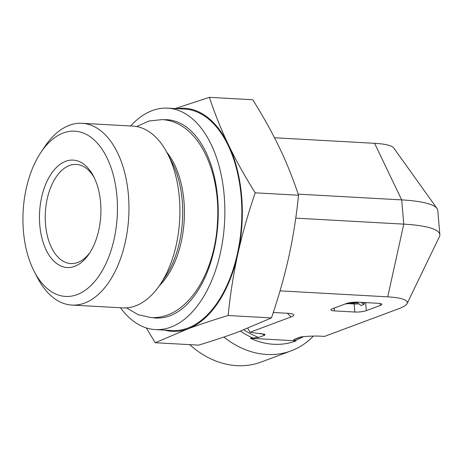 <?xml version="1.0" encoding="UTF-8"?>
<svg xmlns="http://www.w3.org/2000/svg" width="463" height="463" viewBox="0 0 463 463"><rect width="100%" height="100%" fill="white"/><g stroke="black" fill="none" stroke-linecap="round" stroke-linejoin="round"><path stroke-width="0.69" d="M295.747 218.131L403.777 224.133L401.699 199.889L374.567 143.31L274.507 137.754M298.178 194.142L401.699 199.889A83.612 16.627 175.1 0 1 437.031 208.495A83.612 16.627 175.1 0 1 437.772 210.387L439.85 234.625A83.612 16.627 175.1 0 0 403.777 224.133L387.728 296.841A45.391 9.028 175.1 0 1 407.087 303.618L439.445 236.616A83.612 16.627 175.1 0 0 439.85 234.625M273.274 312.479L287.419 313.266C290.828 313.463 292.905 313.902 293.635 314.58C294.271 315.262 293.42 316.055 291.082 316.941L250.026 332.272L264.72 334.274L264.929 335.102L258.701 337.429L250.344 338.303A83.427 66.55 69.5 0 0 273.662 344.269A83.427 66.55 69.5 0 0 296.17 340.849L294.902 340.444C293.698 340.178 293.415 339.825 294.057 339.391L300.562 336.983M34.308 271.607L37.515 277.765A91.032 51.821 -86.8 0 0 71.933 305.071L122.886 307.901A91.032 51.821 -86.8 0 0 160.117 284.577A91.032 51.821 -86.8 0 0 167.398 153.421A91.032 51.821 -86.8 0 0 132.979 126.121L82.026 123.291A91.032 51.821 -86.8 0 0 69.363 125.294A91.032 51.821 -86.8 0 0 44.795 146.615L40.929 152.379A82.755 47.11 93.2 0 1 113.585 176.143A82.755 47.11 93.2 0 1 77.118 294.607A82.755 47.11 93.2 0 1 34.308 271.607A82.755 47.11 93.2 0 1 40.929 152.379M71.933 305.071A91.032 51.821 -86.8 0 0 84.602 303.068A91.032 51.821 -86.8 0 0 128.951 205.954A91.032 51.821 -86.8 0 0 82.026 123.291M74.693 266.329A53.789 30.622 93.2 0 1 41.41 198.343A53.789 30.622 93.2 0 1 93.509 176.229A53.789 30.622 93.2 0 1 89.209 253.73A53.789 30.622 93.2 0 1 74.693 266.329M94.307 177.833A49.651 28.266 -86.8 0 0 76.337 164.417A49.651 28.266 -86.8 0 0 45.362 212.424A49.651 28.266 -86.8 0 0 70.833 263.569A49.651 28.266 -86.8 0 0 77.743 262.475A49.651 28.266 -86.8 0 0 90.181 252.225M313.318 336.132A91.032 72.616 -110.5 0 1 291.077 350.873L261.115 362.054A91.032 72.616 -110.5 0 1 236.894 365.66A91.032 72.616 -110.5 0 1 189.685 344.634M291.077 350.873A91.032 72.616 -110.5 0 1 266.856 354.479A91.032 72.616 -110.5 0 1 223.872 337.047M247.746 328.29L250.026 332.272M300.846 336.908A81.511 65.028 69.5 0 1 300.284 337.07C308.213 336.057 315.749 335.808 322.89 336.317L324.54 336.41L399.343 308.48A45.391 9.028 175.1 0 0 407.087 303.618M437.031 208.495L393.747 147.981A45.391 9.028 175.1 0 0 374.567 143.31M250.344 338.303L296.17 340.849M361.152 302.351L363.953 304.463L361.094 305.528L357.494 302.808L345.219 303.971M348.732 302.889L356.585 302.131M363.779 302.495L363.953 304.463M348.685 303.641L354.16 303.948L354.855 312.027A8.276 1.644 175.1 0 0 366.32 310.656L365.631 302.599M354.16 303.948A8.276 1.644 175.1 0 0 358.871 303.85M363.831 303.103A8.276 1.644 175.1 0 0 365.579 302.594M380.181 303.514L380.349 305.424L366.32 310.656M380.349 305.424A8.276 1.644 175.1 0 0 381.796 304.336A8.276 1.644 175.1 0 0 378.23 303.3L357.847 302.165A8.276 1.644 175.1 0 0 346.382 303.537L332.353 308.775A8.276 1.644 175.1 0 0 330.9 309.857A8.276 1.644 175.1 0 0 334.471 310.893L334.228 308.074M354.855 312.027L334.471 310.893M280.028 290.857L387.728 296.841M175.089 108.568L209.409 97.34C214.977 114.124 221.337 129.964 228.502 144.867A111.722 63.599 -86.8 0 0 176.953 108.672M255.2 192.822C247.844 214.427 242.068 234.805 237.855 253.956A111.722 63.599 -86.8 0 0 228.502 144.867C235.632 159.77 244.533 175.755 255.2 192.822L298.542 195.23C292.975 178.44 286.609 162.6 279.449 147.697C272.319 132.794 263.418 116.815 252.752 99.748L209.409 97.34M237.855 253.956C233.612 273.101 230.366 293.623 228.109 315.511C212.644 320.193 199.229 324.661 187.868 328.909A111.722 63.599 -86.8 0 0 237.855 253.956M164.654 330.113A111.722 63.599 -86.8 0 0 187.868 328.909L155.232 342.724L146.262 327.902M155.232 342.724L198.581 345.132C214.045 340.45 227.46 335.982 238.821 331.734L271.457 317.919L228.109 315.511M271.457 317.919C278.807 296.314 284.589 275.931 288.802 256.786C293.044 237.641 296.291 217.118 298.542 195.23M163.503 119.72A99.308 56.532 93.2 0 1 217.639 197.933A99.308 56.532 93.2 0 1 152.512 317.641M120.49 307.768A110.894 63.13 -86.8 0 0 155.389 329.598L172.369 330.541A110.894 63.13 -86.8 0 0 241.547 223.322A110.894 63.13 -86.8 0 0 184.668 109.1L167.681 108.157A110.894 63.13 -86.8 0 0 152.252 110.599A110.894 63.13 -86.8 0 0 130.589 125.988M155.389 329.598A110.894 63.13 -86.8 0 0 224.567 222.379A110.894 63.13 -86.8 0 0 167.681 108.157M159.359 285.688A78.617 44.755 -86.8 0 0 166.767 152.234M167.398 153.421L171.738 161.761A79.827 45.443 93.2 0 1 165.349 276.77L160.117 284.577M260.507 333.285A81.511 65.028 69.5 0 0 264.929 335.102M243.862 329.818A81.511 65.028 69.5 0 0 258.701 337.429M294.057 339.391A81.511 65.028 69.5 0 0 298.311 338.013L301.668 336.757M240.442 331.126A82.622 65.908 69.5 0 0 253.18 338.123M294.902 340.444A82.622 65.908 69.5 0 0 303.693 336.526M291.082 316.941L287.396 313.26M126.509 307.878L138.177 314.713L150.979 317.583C187.92 319.354 214.948 272.146 217.413 223.235C221.164 172.213 198.685 121.59 161.975 119.604L148.924 121.04L136.579 126.544"/></g></svg>
